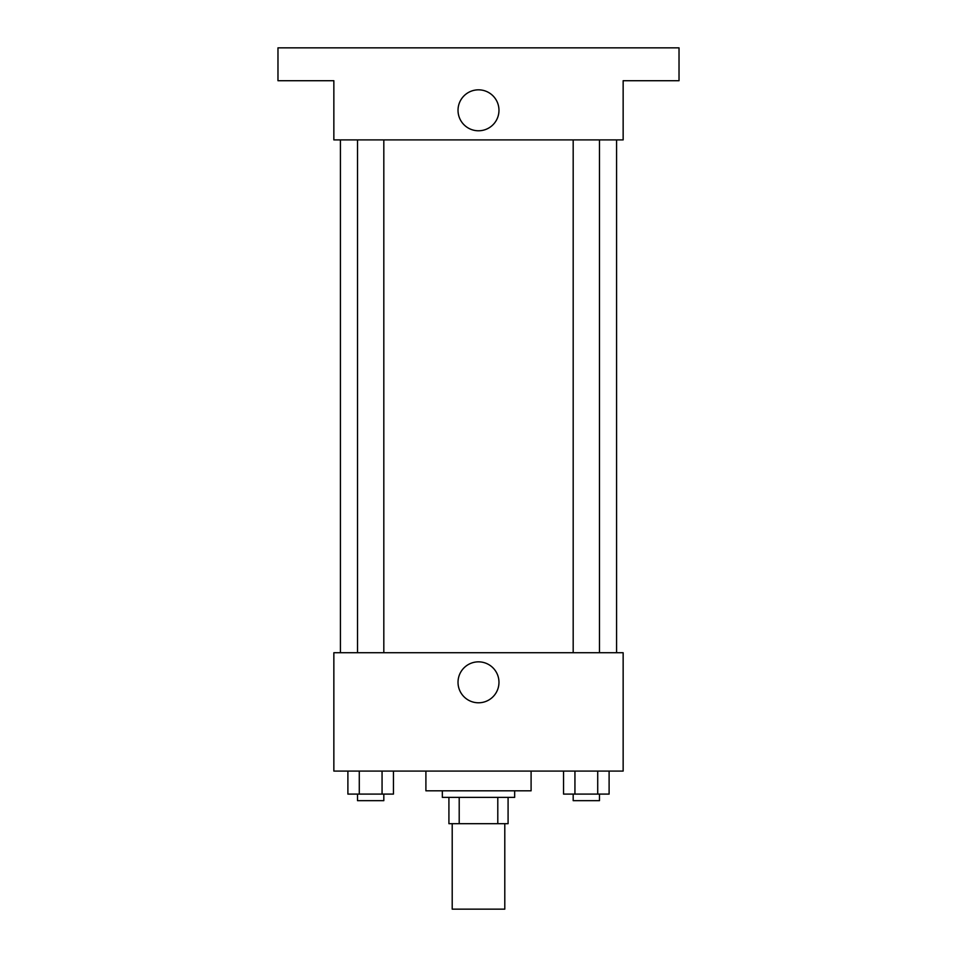 <?xml version="1.0" encoding="UTF-8"?>
<svg xmlns="http://www.w3.org/2000/svg" width="957" height="957" viewBox="0 0 957 957"><rect width="100%" height="100%" fill="white"/><g stroke="black" fill="none" stroke-linecap="round" stroke-linejoin="round"><path stroke-width="1.44" d="M452.206 823.678L452.206 909.15L504.794 909.15L504.794 823.678M497.796 797.372L497.796 823.678L448.917 823.678L448.917 797.372M497.796 823.678L508.083 823.678L508.083 797.372L508.083 823.678M514.663 790.805L514.663 797.372L442.337 797.372L442.337 790.805M459.204 797.372L459.204 823.678M425.901 771.079L425.901 790.805L531.099 790.805L531.099 771.079M623.151 771.079L333.849 771.079L333.849 652.734L623.151 652.734L623.151 771.079M498.968 682.317A20.468 20.468 0 0 1 468.26 700.046A20.468 20.468 0 0 1 468.26 664.589A20.468 20.468 0 0 1 498.968 682.317M616.571 139.901L616.571 652.734M573.183 652.734L573.183 139.901M383.817 139.901L383.817 652.734M623.151 139.901L333.849 139.901L333.849 80.723L277.973 80.723L277.973 47.85L679.027 47.85L679.027 80.723L623.151 80.723L623.151 139.901M498.968 110.306A20.468 20.468 0 0 1 468.26 128.035A20.468 20.468 0 0 1 468.26 92.578A20.468 20.468 0 0 1 498.968 110.306M609.107 771.079L609.107 794.095L563.553 794.095L563.553 771.079M597.718 771.079L597.718 794.095M574.942 771.079L574.942 794.095M599.477 794.095L599.477 800.662L573.183 800.662L573.183 794.095M393.447 771.079L393.447 794.095L347.893 794.095L347.893 771.079M382.058 771.079L382.058 794.095M359.282 771.079L359.282 794.095M383.817 794.095L383.817 800.662L357.523 800.662L357.523 794.095M340.429 139.901L340.429 652.734M599.477 652.734L599.477 139.901M357.523 139.901L357.523 652.734"/></g></svg>
